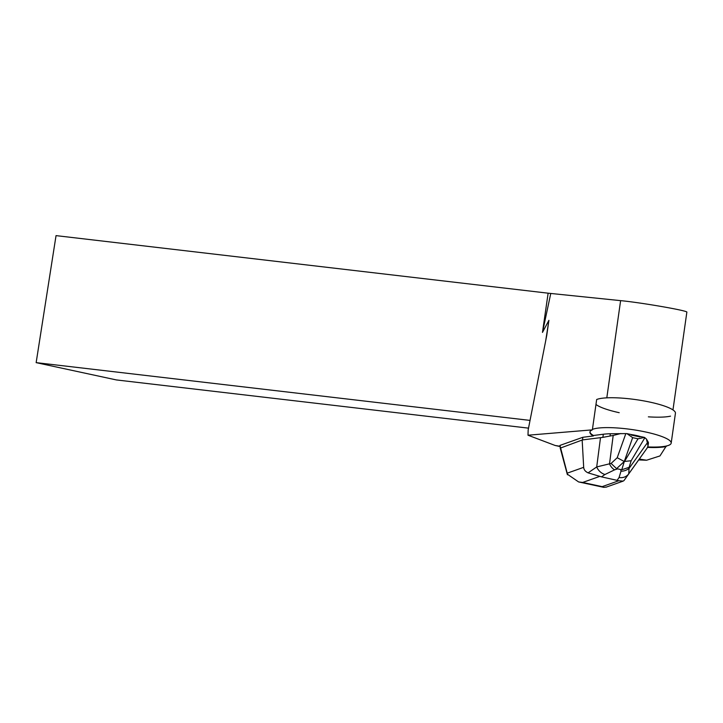 <?xml version="1.0" encoding="UTF-8"?>
<svg xmlns="http://www.w3.org/2000/svg" width="723" height="723" viewBox="0 0 723 723"><rect width="100%" height="100%" fill="white"/><g stroke="black" fill="none" stroke-linecap="round" stroke-linejoin="round"><path stroke-width="1.08" d="M646.904 432.264A41.012 7.908 8.1 0 1 671.188 443.109A41.012 7.908 8.1 0 1 647.736 446.922A41.012 7.908 8.1 0 0 671.197 442.801A41.012 7.908 8.1 0 0 646.904 432.264A41.012 7.908 8.1 0 0 592.435 429.381A41.012 7.908 8.1 0 1 646.904 432.264M560.442 448.061L582.485 439.918L602.874 437.37L603.325 434.234L593.411 435.49A41.012 7.908 8.1 0 1 589.959 431.812A41.012 7.908 8.1 0 0 593.411 435.49L593.348 435.96L582.865 437.279L559.954 445.404L567.203 473.176L583.687 467.329C583.841 469.706 585.314 471.541 588.088 472.86L596.701 466.95L611.089 463.434L617.207 457.731L625.838 433.601L610.339 433.755L610.013 436.023L613.194 435.454L609.507 463.94A11.306 6.823 -107.7 0 0 614.631 469.833L604.961 474.496L601.509 476.864L588.088 472.86M632.309 434.731A14.722 2.838 -171.9 0 0 631.369 434.586L626.922 433.628L632.643 437.641L638.011 438.798L644.5 437.415L640.045 436.457A14.722 2.838 -171.9 0 0 632.309 434.731M671.188 443.109L675.436 413.231A41.012 7.908 -171.9 0 0 651.143 402.377A41.012 7.908 -171.9 0 0 639.638 400.19A41.012 7.908 -171.9 0 0 596.674 399.503L592.363 429.86L527.989 435.21L528.17 429.923L546.751 335.436L548.902 320.343L542.476 332.399L548.124 293.186L620.614 300.641C641.337 302.576 688.667 310.827 686.85 312.191L672.968 409.923M666.281 446.028L659.972 455.933L646.588 460.226L639.403 459.06M666.217 446.507A41.012 7.908 8.1 0 1 647.519 447.392M593.348 435.96A41.012 7.908 8.1 0 1 589.905 432.047A41.012 7.908 8.1 0 1 592.363 429.86M559.964 446.254L555.174 445.485L527.989 435.21M555.174 445.485L559.973 446.525M646.588 460.226L638.77 459.936M670.528 416.15A41.012 7.908 8.1 0 1 648.368 416.837M619.204 412.697A41.012 7.908 8.1 0 1 595.969 404.473M640.045 436.457L639.982 436.927A14.722 2.838 -171.9 0 0 631.306 435.056L631.369 434.586M639.982 436.927L631.306 435.056M548.124 293.186L56.042 235.626L36.15 362.639L116.394 379.937L528.522 428.143M530.04 420.406L36.15 362.639M545.675 340.913L548.902 320.343M542.476 332.399L550.718 293.701M582.485 439.918L582.865 437.279M599.34 476.538L582.684 482.449L578.626 481.952L567.239 474.107M567.438 474.758L567.203 473.176M617.162 480.235L619.069 477.532L621.003 471.206A11.306 10.239 -8.2 0 0 629.236 468.188L647.356 442.81L648.034 445.91L647.193 447.971L623.976 480.587L623.118 481.111L618.816 480.732L601.509 476.864M603.325 434.234A41.988 8.098 8.1 0 1 610.339 433.755M625.838 433.601L626.922 433.628M644.5 437.415L646.407 439.006L648.106 441.889A41.988 8.098 8.1 0 1 648.414 443.181L648.016 445.992M647.356 442.81L646.407 439.006M620.867 433.511L613.194 435.454M582.178 440.352L583.687 467.329M632.643 437.641L624.292 461.464L616.583 468.649L621.753 469.76L629.118 467.32L628.73 473.845L623.976 480.587M606.606 486.986L603.813 487.374L602.16 486.642L618.816 480.732M621.753 469.76L624.32 461.473L631.161 460.732L629.118 467.32M610.013 436.023L602.874 437.37M624.13 461.428L617.207 457.731M616.583 468.649L611.089 463.434M600.47 437.912L596.701 466.95A11.306 8.992 55.6 0 0 604.961 474.496M619.069 477.532A11.306 9.923 35.2 0 0 628.73 473.845L647.193 447.971M606.805 397.849L620.614 300.641M582.684 482.449L602.16 486.642M644.88 437.695L631.161 460.732M647.781 444.157L648.106 441.889M624.482 461.509L638.011 438.798M621.003 471.206L620.777 469.661M617.433 468.938L614.631 469.833M560.126 447.664L567.23 474.08M578.635 481.934L603.822 487.356M605.946 487.221L623.127 481.129"/></g></svg>
